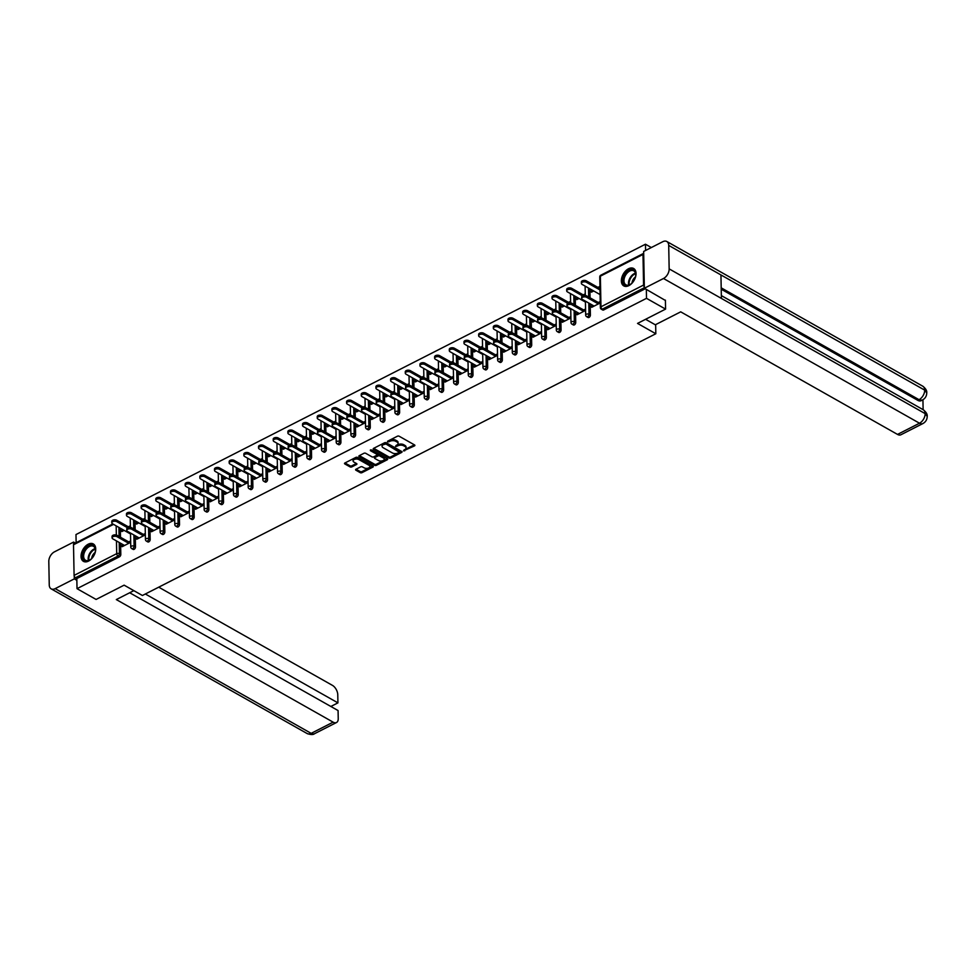 <?xml version="1.0" encoding="UTF-8"?>
<svg xmlns="http://www.w3.org/2000/svg" width="976" height="976" viewBox="0 0 976 976"><rect width="100%" height="100%" fill="white"/><g stroke="black" fill="none" stroke-linecap="round" stroke-linejoin="round"><path stroke-width="1.46" d="M403.442 450.875L414.495 445.886A1.257 0.671 178.9 0 0 414.556 444.934L399.172 436.235A1.257 0.671 178.9 0 0 397.403 436.223L387.582 441.225L387.533 441.896L390.058 441.262A4.026 2.159 178.9 0 1 395.744 441.298L397.025 442.018A4.026 2.159 178.9 0 1 398.098 443.446A4.026 2.159 178.9 0 1 396.805 445.068L395.487 446.386L398.001 445.751A4.026 2.159 178.9 0 1 403.686 445.788L404.979 446.508A4.026 2.159 178.9 0 1 406.04 447.947A4.026 2.159 178.9 0 1 404.759 449.57L403.442 450.875M404.015 449.936L414.397 444.849M388.119 440.957L390.034 440.176L390.058 441.262M396.073 445.446L397.976 444.666L398.001 445.751M88.548 561.09A10.004 6.259 -60.5 0 0 95.258 552.294A10.004 6.259 -60.5 0 0 93.306 543.949A10.004 6.259 -60.5 0 0 88.218 544.205A10.004 6.259 -60.5 0 0 81.508 553.014A10.004 6.259 -60.5 0 0 83.46 561.359A10.004 6.259 -60.5 0 0 88.548 561.09M628.861 285.626A10.004 6.259 -60.5 0 0 635.583 276.83A10.004 6.259 -60.5 0 0 633.619 268.485A10.004 6.259 -60.5 0 0 628.544 268.742A10.004 6.259 -60.5 0 0 621.822 277.55A10.004 6.259 -60.5 0 0 623.786 285.895A10.004 6.259 -60.5 0 0 628.861 285.626M355.972 469.249A1.257 0.671 178.9 0 0 355.911 470.2L360.217 472.64A1.257 0.671 178.9 0 0 361.998 472.652L372.893 467.089A1.257 0.671 178.9 0 0 372.966 466.138L357.582 457.439A1.257 0.671 178.9 0 0 355.801 457.427L344.906 462.99A1.257 0.671 178.9 0 0 344.833 463.942L350.055 466.882A1.257 0.671 178.9 0 0 351.824 466.894L356.496 464.527A1.257 0.671 178.9 0 0 356.557 463.563L353.971 462.112A3.367 1.806 178.9 0 1 353.08 460.916A3.367 1.806 178.9 0 1 355.203 459.184A3.367 1.806 178.9 0 1 358.912 459.586L369.038 465.32A3.367 1.806 178.9 0 1 369.941 466.504A3.367 1.806 178.9 0 1 367.818 468.236A3.367 1.806 178.9 0 1 364.109 467.833L362.413 466.882A1.257 0.671 178.9 0 0 360.632 466.87L355.972 469.249M665.4 300.157L665.571 309.111L637.535 323.41L655.823 333.743L142.411 595.494L124.123 585.161L96.087 599.447L77.019 588.662L646.502 298.339L646.332 289.372M665.571 309.111L646.502 298.339M388.936 458A1.257 0.671 178.9 0 0 390.717 458.012L401.612 452.449A1.257 0.671 178.9 0 0 401.685 451.498L386.301 442.799A1.257 0.671 178.9 0 0 384.52 442.787L373.625 448.35A1.257 0.671 178.9 0 0 373.552 449.302L388.936 458L388.912 456.914A1.257 0.671 178.9 0 0 390.693 456.927L401.514 451.412M387.252 459.769L376.358 465.332A1.257 0.671 178.9 0 1 374.577 465.32L359.192 456.622A1.257 0.671 178.9 0 1 359.266 455.67L363.926 453.291A1.257 0.671 178.9 0 1 365.707 453.303L371.941 456.829A1.257 0.671 178.9 0 0 373.723 456.841L376.809 455.267A1.257 0.671 178.9 0 0 376.882 454.316L370.392 450.644L371.685 449.985L387.326 458.818A1.257 0.671 178.9 0 1 387.252 459.769L387.228 458.769M123.22 544.73L122.11 545.291L123.33 545.987L124.44 545.425M128.673 543.266L130.674 542.241M122.83 529.626L121.817 530.151L124.05 530.322M137.897 537.251L136.786 537.813L138.006 538.508L139.117 537.935M143.35 535.787L145.351 534.763M137.506 522.148L136.494 522.66L138.726 522.843M152.573 529.773L151.463 530.334L152.683 531.017L153.793 530.456M158.027 528.297L160.027 527.284M152.183 514.669L151.17 515.182L152.39 515.877L153.403 515.365M167.238 522.294L166.14 522.855L167.36 523.539L168.458 522.977M172.691 520.818L174.692 519.793M166.847 507.191L165.847 507.703L168.067 507.874M181.914 514.803L180.816 515.377L182.024 516.06L183.134 515.499M187.368 513.339L189.368 512.315M181.524 499.712L180.523 500.224L182.744 500.395M196.591 507.325L195.481 507.886L196.701 508.581L197.811 508.02M202.044 505.861L204.045 504.836M196.2 492.221L195.2 492.734L196.408 493.429L197.42 492.917M211.267 499.846L210.157 500.407L211.377 501.103L212.487 500.529M216.721 498.37L218.722 497.357M210.877 484.743L209.864 485.255L211.084 485.95L212.097 485.438M225.944 492.368L224.834 492.929L226.054 493.612L227.164 493.051M231.397 490.891L233.398 489.879M225.554 477.264L224.541 477.776L225.761 478.472L226.774 477.947M240.621 484.877L239.51 485.45L240.73 486.133L241.841 485.572M246.062 483.413L248.075 482.388M240.23 469.785L239.218 470.298L241.45 470.469M255.285 477.398L254.187 477.959L255.407 478.655L256.505 478.094M260.738 475.934L262.739 474.909M254.895 462.295L253.894 462.819L256.115 462.99M269.962 469.92L268.851 470.481L270.071 471.176L271.182 470.603M275.415 468.456L277.416 467.431M269.571 454.816L268.571 455.328L270.791 455.511M284.638 462.441L283.528 463.002L284.748 463.698L285.858 463.124M290.092 460.965L292.092 459.952M284.248 447.337L283.235 447.85L284.455 448.545L285.468 448.033M299.315 454.962L298.205 455.524L299.425 456.207L300.535 455.646M304.768 453.486L306.769 452.474M298.924 439.859L297.912 440.371L300.144 440.542M313.991 447.472L312.881 448.045L314.101 448.728L315.211 448.167M319.445 446.008L321.446 444.983M313.601 432.38L312.588 432.893L314.821 433.063M328.668 439.993L327.558 440.554L328.778 441.25L329.876 440.688M334.109 438.529L336.122 437.504M328.278 424.889L327.265 425.402L329.485 425.585M343.332 432.514L342.234 433.076L343.454 433.771L344.552 433.198M348.786 431.05L350.787 430.026M342.942 417.411L341.942 417.923L344.162 418.106M358.009 425.036L356.899 425.597L358.119 426.28L359.229 425.719M363.462 423.56L365.463 422.547M357.619 409.932L356.618 410.445L357.838 411.14L358.839 410.615M372.686 417.545L371.575 418.118L372.795 418.802L373.906 418.24M378.139 416.081L380.14 415.056M372.295 402.454L371.283 402.966L373.515 403.137M387.362 410.066L386.252 410.64L387.472 411.323L388.582 410.762M392.816 408.602L394.816 407.578M386.972 394.975L385.959 395.487L388.192 395.658M402.039 402.588L400.929 403.149L402.149 403.844L403.259 403.283M407.492 401.124L409.493 400.099M401.648 387.484L400.636 387.997L401.856 388.692L402.868 388.18M416.703 395.109L415.605 395.67L416.825 396.366L417.923 395.792M422.157 393.633L424.157 392.62M416.313 380.006L415.312 380.518L416.532 381.213L417.533 380.701M431.38 387.631L430.282 388.192L431.49 388.875L432.6 388.314M436.833 386.154L438.834 385.142M430.989 372.527L429.989 373.039L432.209 373.21M446.056 380.14L444.946 380.713L446.166 381.396L447.276 380.835M451.51 378.676L453.511 377.651M445.666 365.048L444.666 365.561L445.873 366.244L446.886 365.732M460.733 372.661L459.623 373.222L460.843 373.918L461.953 373.357M466.186 371.197L468.187 370.172M460.343 357.558L459.33 358.082L461.563 358.253M475.41 365.183L474.299 365.744L475.519 366.439L476.63 365.866M480.863 363.719L482.864 362.694M475.019 350.079L474.007 350.591L476.239 350.774M490.086 357.704L488.976 358.265L490.196 358.948L491.306 358.387M495.527 356.228L497.54 355.215M489.696 342.6L488.683 343.113L489.903 343.808L490.916 343.284M504.751 350.225L503.653 350.787L504.873 351.47L505.971 350.909M510.204 348.749L512.205 347.724M504.36 335.122L503.36 335.634L504.58 336.317L505.58 335.805M519.427 342.735L518.329 343.308L519.537 343.991L520.647 343.43M524.881 341.271L526.881 340.246M519.037 327.643L518.036 328.156L520.257 328.326M534.104 335.256L532.994 335.817L534.214 336.513L535.324 335.951M539.557 333.792L541.558 332.767M533.713 320.152L532.701 320.665L533.921 321.36L534.933 320.848M548.78 327.777L547.67 328.339L548.89 329.034L550 328.461M554.234 326.301L556.235 325.289M548.39 312.674L547.377 313.186L548.597 313.882L549.61 313.369M563.457 320.299L562.347 320.86L563.567 321.543L564.677 320.982M568.91 318.823L570.911 317.81M563.067 305.195L562.054 305.708L564.287 305.878M578.134 312.808L577.023 313.381L578.243 314.065L579.341 313.503M583.575 311.344L585.588 310.319M577.743 297.717L576.731 298.229L578.951 298.4M655.823 333.743L655.652 324.63M643.684 253.394A1.928 1.086 63 0 0 643.416 253.467A1.928 1.086 63 0 0 642.989 254.443L643.574 285.065A1.928 1.086 63 0 0 644.331 286.932M644.343 287.725L602.302 309.16L603.693 309.941L645.246 288.762M592.798 305.329L591.7 305.891L592.92 306.586L594.018 306.025M598.251 303.865L600.252 302.841M592.408 290.226L591.407 290.75L593.628 290.921M599.154 288.103L599.972 287.688M651.334 247.538L645.465 244.22L645.587 250.478M77.019 588.662L76.823 578.548L75.433 577.755A1.928 1.086 -117 0 1 74.091 575.401L73.505 544.767A1.928 1.086 -117 0 1 73.944 543.803L112.826 523.978M76.14 542.68L75.982 534.555L645.465 244.22M591.407 290.75L591.432 292.153L593.737 290.982M591.7 305.891L591.724 307.306L600.264 302.95M597.971 288.823L599.972 287.798M599.935 286.395L597.934 287.408M600.228 301.547L597.031 303.17M135.493 546.999A1.928 1.208 119.5 0 1 134.115 549.342A1.928 1.208 119.5 0 1 133.139 549.39L131.736 548.61A1.928 1.208 119.5 0 0 132.724 548.561A1.928 1.208 -60.5 0 0 134.102 546.218L135.493 546.999L135.274 535.775M134.981 520.733L135.164 529.761M120.316 528.211L120.487 537.239M120.597 543.254L120.817 554.478A1.928 1.208 119.5 0 1 119.438 556.82L118.047 556.039L75.433 577.755M76.823 578.548L119.438 556.82M603.693 309.941A1.928 1.208 119.5 0 1 602.717 309.99L601.326 309.209A1.928 1.208 119.5 0 0 602.302 309.16A1.928 1.086 63 0 1 600.96 306.793L643.574 285.065M136.494 522.66L136.518 524.075L138.824 522.892M145.034 518.317L143.033 519.33M136.786 537.813L136.811 539.228L145.351 534.872M145.326 533.469L142.13 535.092M164.834 532.042A1.928 1.208 119.5 0 1 163.456 534.384A1.928 1.208 119.5 0 1 162.48 534.433L161.089 533.64A1.928 1.208 119.5 0 0 162.065 533.591A1.928 1.208 -60.5 0 0 163.443 531.249L164.834 532.042L164.627 520.806M164.334 505.763L164.505 514.803M165.847 507.703L165.871 509.106L168.177 507.935M174.387 503.348L172.386 504.372M166.14 522.855L166.164 524.258L174.704 519.903M174.667 518.5L171.471 520.135M194.187 517.073A1.928 1.208 119.5 0 1 192.809 519.415A1.928 1.208 119.5 0 1 191.833 519.464L190.442 518.683A1.928 1.208 119.5 0 0 191.418 518.634A1.928 1.208 -60.5 0 0 192.797 516.292L194.187 517.073L193.968 505.849M193.687 490.806L193.858 499.834M195.2 492.734L195.224 494.149L197.518 492.978M203.728 488.39L201.727 489.403M195.481 507.886L195.517 509.301L204.045 504.946M204.021 503.543L200.824 505.165M223.541 502.115A1.928 1.208 119.5 0 1 222.162 504.458A1.928 1.208 119.5 0 1 221.186 504.507L219.783 503.714A1.928 1.208 119.5 0 0 220.759 503.665A1.928 1.208 -60.5 0 0 222.15 501.322L223.541 502.115L223.321 490.879M223.028 475.837L223.211 484.877M224.541 477.776L224.565 479.179L226.871 478.008M233.081 473.421L231.08 474.446M224.834 492.929L224.858 494.332L233.398 489.989M233.374 488.573L230.177 490.208M252.882 487.146A1.928 1.208 119.5 0 1 251.503 489.488A1.928 1.208 119.5 0 1 250.527 489.537L249.136 488.756A1.928 1.208 119.5 0 0 250.112 488.708A1.928 1.208 -60.5 0 0 251.491 486.365L252.882 487.146L252.674 475.922M252.381 460.879L252.552 469.907M253.894 462.819L253.919 464.222L256.224 463.051M262.422 458.464L260.421 459.489M254.187 477.959L254.211 479.375L262.751 475.019M262.715 473.616L259.518 475.239M282.235 472.189A1.928 1.208 119.5 0 1 280.856 474.531A1.928 1.208 119.5 0 1 279.88 474.58L278.489 473.799A1.928 1.208 119.5 0 0 279.465 473.738A1.928 1.208 -60.5 0 0 280.844 471.396L282.235 472.189L282.015 460.953M281.735 445.91L281.905 454.95M283.235 447.85L283.272 449.253L285.565 448.082M291.775 443.494L289.774 444.519M283.528 463.002L283.565 464.405L292.092 460.062M292.068 458.647L288.872 460.282M311.588 457.219A1.928 1.208 119.5 0 1 310.209 459.562A1.928 1.208 119.5 0 1 309.233 459.623L307.83 458.83A1.928 1.208 119.5 0 0 308.806 458.781A1.928 1.208 -60.5 0 0 310.197 456.439L311.588 457.219L311.368 445.995M311.076 430.953L311.259 439.993M312.588 432.893L312.613 434.296L314.919 433.124M321.128 428.537L319.128 429.562M312.881 448.045L312.906 449.448L321.446 445.093M321.421 443.69L318.225 445.312M340.929 442.262A1.928 1.208 119.5 0 1 339.55 444.605A1.928 1.208 119.5 0 1 338.574 444.653L337.184 443.873A1.928 1.208 119.5 0 0 338.16 443.812A1.928 1.208 -60.5 0 0 339.538 441.469L340.929 442.262L340.722 431.038M340.429 415.996L340.6 425.024M341.942 417.923L341.966 419.338L344.272 418.155M350.469 413.58L348.469 414.593M342.234 433.076L342.259 434.479L350.799 430.135M350.762 428.72L347.566 430.355M370.282 427.305A1.928 1.208 119.5 0 1 368.904 429.647A1.928 1.208 119.5 0 1 367.928 429.696L366.537 428.903A1.928 1.208 119.5 0 0 367.513 428.854A1.928 1.208 -60.5 0 0 368.891 426.512L370.282 427.305L370.063 416.069M369.782 401.026L369.953 410.066M371.283 402.966L371.319 404.369L373.613 403.198M379.823 398.611L377.822 399.635M371.575 418.118L371.6 419.521L380.14 415.166M380.115 413.763L376.919 415.398M399.635 412.336A1.928 1.208 119.5 0 1 398.257 414.678A1.928 1.208 119.5 0 1 397.269 414.727L395.878 413.946A1.928 1.208 119.5 0 0 396.854 413.897A1.928 1.208 -60.5 0 0 398.232 411.555L399.635 412.336L399.416 401.112M399.123 386.069L399.306 395.097M400.636 387.997L400.66 389.412L402.966 388.241M409.176 383.653L407.175 384.666M400.929 403.149L400.953 404.564L409.493 400.209M409.469 398.806L406.272 400.428M428.976 397.378A1.928 1.208 119.5 0 1 427.598 399.721A1.928 1.208 119.5 0 1 426.622 399.77L425.231 398.977A1.928 1.208 119.5 0 0 426.207 398.928A1.928 1.208 -60.5 0 0 427.586 396.585L428.976 397.378L428.769 386.142M428.476 371.1L428.647 380.14M429.989 373.039L430.013 374.442L432.319 373.271M438.517 368.684L436.516 369.709M430.282 388.192L430.306 389.595L438.834 385.239M438.81 383.836L435.613 385.471M458.33 382.409A1.928 1.208 119.5 0 1 456.951 384.751A1.928 1.208 119.5 0 1 455.975 384.8L454.584 384.019A1.928 1.208 119.5 0 0 455.56 383.971A1.928 1.208 -60.5 0 0 456.939 381.628L458.33 382.409L458.11 371.185M457.829 356.142L458 365.17M459.33 358.082L459.367 359.485L461.66 358.314M467.87 353.727L465.869 354.739M459.623 373.222L459.647 374.638L468.187 370.282M468.163 368.879L464.966 370.502M487.683 367.452A1.928 1.208 119.5 0 1 486.304 369.794A1.928 1.208 119.5 0 1 485.316 369.843L483.925 369.05A1.928 1.208 119.5 0 0 484.901 369.001A1.928 1.208 -60.5 0 0 486.28 366.659L487.683 367.452L487.463 356.216M487.17 341.173L487.353 350.213M488.683 343.113L488.708 344.516L491.013 343.345M497.223 338.757L495.222 339.782M488.976 358.265L489 359.668L497.54 355.325M497.516 353.91L494.32 355.545M517.024 352.482A1.928 1.208 119.5 0 1 515.645 354.825A1.928 1.208 119.5 0 1 514.669 354.886L513.278 354.093A1.928 1.208 119.5 0 0 514.254 354.044A1.928 1.208 -60.5 0 0 515.633 351.702L517.024 352.482L516.816 341.258M516.524 326.216L516.694 335.244M518.036 328.156L518.061 329.559L520.367 328.387M526.564 323.8L524.563 324.825M518.329 343.308L518.354 344.711L526.881 340.356M526.857 338.953L523.661 340.575M546.377 337.525A1.928 1.208 119.5 0 1 544.998 339.868A1.928 1.208 119.5 0 1 544.022 339.916L542.632 339.136A1.928 1.208 119.5 0 0 543.608 339.075A1.928 1.208 -60.5 0 0 544.986 336.732L546.377 337.525L546.157 326.301M545.877 311.246L546.048 320.287M547.377 313.186L547.414 314.601L549.708 313.418M555.917 308.843L553.917 309.856M547.67 328.339L547.695 329.742L556.235 325.398M556.21 323.983L553.014 325.618M575.73 322.568A1.928 1.208 119.5 0 1 574.339 324.91A1.928 1.208 119.5 0 1 573.363 324.959L571.973 324.166A1.928 1.208 119.5 0 0 572.949 324.117A1.928 1.208 -60.5 0 0 574.327 321.775L575.73 322.568L575.511 311.332M575.218 296.289L575.389 305.329M576.731 298.229L576.755 299.632L579.061 298.461M585.271 293.874L583.27 294.898M577.023 313.381L577.048 314.784L585.588 310.429M585.551 309.026L582.367 310.661M590.395 315.077A1.928 1.208 119.5 0 1 589.016 317.42A1.928 1.208 119.5 0 1 588.04 317.468L586.649 316.688A1.928 1.208 119.5 0 0 587.625 316.639A1.928 1.208 -60.5 0 0 589.004 314.296L590.395 315.077L590.187 303.853M589.894 288.811L590.065 297.839M562.347 320.86L562.371 322.263L570.911 317.92M570.887 316.505L567.69 318.139M562.054 305.708L562.078 307.111L564.384 305.939M570.594 301.352L568.593 302.377M561.054 330.047A1.928 1.208 119.5 0 1 559.675 332.389A1.928 1.208 119.5 0 1 558.699 332.438L557.296 331.645A1.928 1.208 119.5 0 0 558.272 331.596A1.928 1.208 -60.5 0 0 559.663 329.254L561.054 330.047L560.834 318.81M560.541 303.768L560.724 312.808M532.994 335.817L533.03 337.232L541.558 332.877M541.534 331.474L538.337 333.097M532.701 320.665L532.737 322.08L535.031 320.909M541.241 316.322L539.24 317.334M531.7 345.004A1.928 1.208 119.5 0 1 530.322 347.346A1.928 1.208 119.5 0 1 529.346 347.395L527.955 346.614A1.928 1.208 119.5 0 0 528.931 346.565A1.928 1.208 -60.5 0 0 530.31 344.223L531.7 345.004L531.481 333.78M531.2 318.737L531.371 327.765M503.653 350.787L503.677 352.19L512.217 347.834M512.18 346.431L508.984 348.066M503.36 335.634L503.384 337.037L505.69 335.866M511.9 331.279L509.887 332.304M502.347 359.973A1.928 1.208 119.5 0 1 500.969 362.316A1.928 1.208 119.5 0 1 499.993 362.364L498.602 361.571A1.928 1.208 119.5 0 0 499.578 361.523A1.928 1.208 -60.5 0 0 500.956 359.18L502.347 359.973L502.14 348.737M501.847 333.694L502.018 342.735M474.299 365.744L474.324 367.159L482.864 362.804M482.839 361.401L479.643 363.023M474.007 350.591L474.031 352.007L476.337 350.823M482.547 346.248L480.546 347.261M473.006 374.93A1.928 1.208 119.5 0 1 471.628 377.273A1.928 1.208 119.5 0 1 470.652 377.322L469.249 376.541A1.928 1.208 119.5 0 0 470.237 376.492A1.928 1.208 -60.5 0 0 471.615 374.137L473.006 374.93L472.787 363.706M472.494 348.664L472.677 357.692M444.946 380.713L444.983 382.116L453.511 377.761M453.486 376.358L450.29 377.98M444.666 365.561L444.69 366.964L446.984 365.793M453.193 361.205L451.193 362.23M443.653 389.888A1.928 1.208 119.5 0 1 442.274 392.242A1.928 1.208 119.5 0 1 441.298 392.291L439.908 391.498A1.928 1.208 119.5 0 0 440.884 391.449A1.928 1.208 -60.5 0 0 442.262 389.107L443.653 389.888L443.433 378.664M443.153 363.621L443.324 372.661M415.605 395.67L415.63 397.073L424.17 392.73M424.133 391.315L420.937 392.95M415.312 380.518L415.337 381.933L417.643 380.75M423.852 376.163L421.852 377.187M414.312 404.857A1.928 1.208 119.5 0 1 412.921 407.199A1.928 1.208 119.5 0 1 411.945 407.248L410.554 406.467A1.928 1.208 119.5 0 0 411.53 406.406A1.928 1.208 -60.5 0 0 412.909 404.064L414.312 404.857L414.092 393.621M413.8 378.578L413.97 387.618M386.252 410.64L386.276 412.043L394.816 407.687M394.792 406.284L391.596 407.907M385.959 395.487L385.984 396.89L388.289 395.719M394.499 391.132L392.498 392.157M384.959 419.814A1.928 1.208 119.5 0 1 383.58 422.157A1.928 1.208 119.5 0 1 382.604 422.218L381.201 421.425A1.928 1.208 119.5 0 0 382.189 421.376A1.928 1.208 -60.5 0 0 383.568 419.033L384.959 419.814L384.739 408.59M384.459 393.548L384.629 402.576M356.899 425.597L356.935 427L365.463 422.657M365.439 421.242L362.242 422.876M356.618 410.445L356.643 411.848L358.936 410.676M365.146 406.089L363.145 407.114M355.606 434.784A1.928 1.208 119.5 0 1 354.227 437.126A1.928 1.208 119.5 0 1 353.251 437.175L351.86 436.382A1.928 1.208 119.5 0 0 352.836 436.333A1.928 1.208 -60.5 0 0 354.215 433.991L355.606 434.784L355.398 423.547M355.105 408.505L355.276 417.545M327.558 440.554L327.582 441.969L336.122 437.614M336.086 436.211L332.901 437.834M327.265 425.402L327.289 426.817L329.595 425.646M335.805 421.059L333.804 422.071M326.265 449.741A1.928 1.208 119.5 0 1 324.874 452.083A1.928 1.208 119.5 0 1 323.898 452.132L322.507 451.351A1.928 1.208 119.5 0 0 323.483 451.302A1.928 1.208 -60.5 0 0 324.862 448.96L326.265 449.741L326.045 438.517M325.752 423.474L325.923 432.502M298.205 455.524L298.229 456.927L306.769 452.571M306.745 451.168L303.548 452.803M297.912 440.371L297.948 441.774L300.242 440.603M306.452 436.016L304.451 437.041M296.911 464.71A1.928 1.208 119.5 0 1 295.533 467.053A1.928 1.208 119.5 0 1 294.557 467.101L293.154 466.308A1.928 1.208 119.5 0 0 294.142 466.26A1.928 1.208 -60.5 0 0 295.521 463.917L296.911 464.71L296.692 453.474M296.411 438.431L296.582 447.472M268.851 470.481L268.888 471.896L277.416 467.541M277.391 466.138L274.195 467.76M268.571 455.328L268.595 456.744L270.901 455.56M277.099 450.985L275.098 451.998M267.558 479.667A1.928 1.208 119.5 0 1 266.18 482.01A1.928 1.208 119.5 0 1 265.204 482.059L263.813 481.278A1.928 1.208 119.5 0 0 264.789 481.229A1.928 1.208 -60.5 0 0 266.167 478.887L267.558 479.667L267.351 468.443M267.058 453.401L267.229 462.429M239.51 485.45L239.535 486.853L248.075 482.498M248.05 481.095L244.854 482.73M239.218 470.298L239.242 471.701L241.548 470.53M247.758 465.942L245.757 466.967M238.217 494.637A1.928 1.208 119.5 0 1 236.839 496.979A1.928 1.208 119.5 0 1 235.85 497.028L234.46 496.235A1.928 1.208 119.5 0 0 235.436 496.186A1.928 1.208 -60.5 0 0 236.814 493.844L238.217 494.637L237.998 483.401M237.705 468.358L237.876 477.398M210.157 500.407L210.182 501.81L218.722 497.467M218.697 496.052L215.501 497.687M209.864 485.255L209.901 486.67L212.195 485.487M218.404 480.912L216.404 481.924M208.864 509.594A1.928 1.208 119.5 0 1 207.485 511.936A1.928 1.208 119.5 0 1 206.509 511.985L205.119 511.204A1.928 1.208 119.5 0 0 206.095 511.143A1.928 1.208 -60.5 0 0 207.473 508.801L208.864 509.594L208.644 498.37M208.364 483.327L208.535 492.355M180.816 515.377L180.841 516.78L189.368 512.424M189.344 511.021L186.148 512.644M180.523 500.224L180.548 501.627L182.854 500.456M189.051 495.869L187.05 496.894M179.511 524.551A1.928 1.208 119.5 0 1 178.132 526.894A1.928 1.208 119.5 0 1 177.156 526.955L175.765 526.162A1.928 1.208 119.5 0 0 176.741 526.113A1.928 1.208 -60.5 0 0 178.12 523.77L179.511 524.551L179.303 513.327M179.011 498.285L179.181 507.325M151.463 530.334L151.487 531.737L160.027 527.394M160.003 525.979L156.807 527.613M151.17 515.182L151.195 516.585L153.5 515.413M159.71 510.826L157.709 511.851M150.17 539.521A1.928 1.208 119.5 0 1 148.791 541.863A1.928 1.208 119.5 0 1 147.803 541.912L146.412 541.119A1.928 1.208 119.5 0 0 147.388 541.07A1.928 1.208 -60.5 0 0 148.767 538.728L150.17 539.521L149.95 528.284M149.657 513.242L149.84 522.282M122.11 545.291L122.134 546.706L130.674 542.351M130.65 540.948L127.453 542.571M121.817 530.151L121.854 531.554L124.147 530.383M130.357 525.796L128.356 526.808M406.04 447.947L406.028 446.862A4.026 2.159 178.9 0 0 404.955 445.434L404.979 446.508M397.976 444.666A4.026 2.159 178.9 0 1 403.674 444.702L404.955 445.434M398.098 443.446L398.074 442.372A4.026 2.159 178.9 0 0 397 440.932L397.025 442.018M390.034 440.176A4.026 2.159 178.9 0 1 395.719 440.213L397 440.932M373.698 448.313L388.912 456.914M399.404 452.291L385.947 443.995L383.361 444.666A4.026 2.159 178.9 0 0 382.067 446.288A4.026 2.159 178.9 0 0 383.141 447.716L392.364 452.937A4.026 2.159 178.9 0 0 398.062 452.974L399.404 452.291M382.067 446.288L382.043 445.215A4.026 2.159 178.9 0 1 383.336 443.592L385.923 442.909L399.428 450.546M387.155 458.732L376.333 464.247L376.358 465.332M359.339 455.633L374.564 464.234A1.257 0.671 178.9 0 0 376.333 464.247M377.224 454.755L377.2 453.669A1.257 0.671 178.9 0 0 376.858 453.23L370.88 449.851M378.42 460.489A3.367 1.806 178.9 0 0 382.128 460.892A3.367 1.806 178.9 0 0 384.251 459.159A3.367 1.806 178.9 0 0 383.361 457.976L379.786 455.951A1.257 0.671 178.9 0 0 378.017 455.938L374.918 457.512A1.257 0.671 178.9 0 0 374.845 458.476L378.42 460.489M384.251 459.159L384.239 458.086A3.367 1.806 178.9 0 0 383.336 456.89L383.361 457.976M374.516 458.025L374.491 456.939A1.257 0.671 178.9 0 1 374.894 456.439L377.993 454.853A1.257 0.671 178.9 0 1 379.774 454.865L383.336 456.89M369.941 466.504L369.916 465.43A3.367 1.806 178.9 0 0 369.026 464.234L369.038 465.32M353.08 460.916L353.056 459.83A3.367 1.806 178.9 0 1 355.179 458.11A3.367 1.806 178.9 0 1 358.9 458.5L369.026 464.234M344.979 462.953L350.03 465.808A1.257 0.671 178.9 0 0 351.811 465.82L356.399 463.478M356.045 469.212L360.205 471.554A1.257 0.671 178.9 0 0 361.974 471.567L372.808 466.052M581.391 283.406L581.367 282.003A2.879 1.549 -1.1 0 1 583.184 280.527A2.879 1.549 -1.1 0 1 586.369 280.868L586.393 282.284A2.879 1.549 178.9 0 0 583.209 281.93A2.879 1.549 178.9 0 0 581.391 283.406A2.879 1.549 178.9 0 0 582.16 284.431L600.094 294.581M600.008 289.97L586.393 282.284M599.264 288.164L586.369 280.868M581.684 298.461L581.659 297.046A2.879 1.549 -1.1 0 1 583.477 295.569A2.879 1.549 -1.1 0 1 586.649 295.911L586.686 297.326A2.879 1.549 178.9 0 0 583.502 296.972A2.879 1.549 178.9 0 0 581.684 298.461A2.879 1.549 178.9 0 0 582.452 299.473L594.128 306.074M586.649 295.911L598.325 302.511M586.686 297.326L598.361 303.926M632.448 269.632A8.65 5.417 119.5 0 1 635.718 275.22A8.65 5.417 119.5 0 1 630.63 284.223A8.65 5.417 119.5 0 1 626.348 285.529A8.65 5.417 119.5 0 1 623.835 276.733A8.65 5.417 119.5 0 1 632.448 269.632M635.705 275.427A8.015 5.014 -60.5 0 0 633.778 270.852A8.015 5.014 -60.5 0 0 632.655 270.474A8.015 5.014 -60.5 0 0 625.043 276.196A8.015 5.014 -60.5 0 0 625.897 284.809A8.015 5.014 -60.5 0 0 627.007 285.187A8.015 5.014 -60.5 0 0 630.801 284.089M634.205 268.888A9.931 6.21 -60.5 0 0 632.899 268.461A9.931 6.21 -60.5 0 0 623.481 275.488A9.931 6.21 -60.5 0 0 624.433 286.188M635.413 277.013A5.71 3.562 -60.5 0 0 632.021 283.028M85.778 548.341A8.65 5.417 119.5 0 1 92.452 545.169A8.65 5.417 119.5 0 1 95.404 550.684A8.65 5.417 119.5 0 1 92.378 557.76A8.65 5.417 119.5 0 1 90.304 559.687A8.65 5.417 119.5 0 1 83.155 558.577A8.65 5.417 119.5 0 1 85.778 548.341M95.38 550.891A8.015 5.014 -60.5 0 0 93.452 546.316A8.015 5.014 -60.5 0 0 86.461 548.939A8.015 5.014 -60.5 0 0 85.571 560.273A8.015 5.014 -60.5 0 0 90.487 559.553M95.099 552.477A5.71 3.562 -60.5 0 0 93.696 553.782A5.71 3.562 -60.5 0 0 91.695 558.492M93.891 544.352A9.931 6.21 -60.5 0 0 85.29 547.646A9.931 6.21 -60.5 0 0 84.107 561.651M645.6 319.298L655.311 324.788L680.711 311.844L897.53 434.418L919.502 423.218L663.497 278.502L644.355 288.249L665.4 300.462M663.497 278.502A7.881 4.929 -60.5 0 0 669.158 268.888L721.398 298.424L720.947 274.939L668.706 245.403L669.158 268.888M668.706 245.403A7.881 4.929 -60.5 0 0 666.791 241.487A7.881 4.929 -60.5 0 0 662.789 241.706L643.648 251.454L644.355 288.249M923.125 409.676L922.93 399.745M922.869 423.572C925.712 421.986 927.151 419.582 927.2 416.362L925.15 413.617A7.881 4.929 -60.5 0 1 919.502 423.218A7.686 4.368 63 0 0 922.869 423.572L900.897 434.771A7.686 4.368 -117 0 1 897.53 434.418M917.769 400.331L922.418 400.038L921.149 400.685A7.686 4.368 -117 0 1 917.769 400.331L721.215 289.213M721.191 287.835L919.038 399.684A7.881 4.929 -60.5 0 0 924.699 390.132L926.749 392.877C926.688 396.073 925.236 398.452 922.418 400.038M133.834 590.651L116.315 599.581L333.133 722.155A7.686 4.368 63 0 0 336.5 722.521A7.686 4.368 63 0 0 338.233 718.617L338.074 710.552L129.698 592.761M51.155 588.845A7.881 4.929 -60.5 0 0 55.168 588.638L311.161 733.354A7.686 4.368 63 0 0 314.528 733.708C313.223 734.855 310.771 734.806 307.159 733.562L51.155 588.845A7.881 4.929 -60.5 0 1 49.251 584.929L48.8 561.444A7.881 4.929 -60.5 0 1 54.461 551.843L73.603 542.083L75.359 543.071M55.168 588.638L74.31 578.878L74.261 576.23M73.639 544.108L73.603 542.083M330.852 706.478L337.928 702.866L337.769 694.802A7.686 4.368 63 0 0 332.426 685.359L158.734 587.174M337.928 702.866L145.339 593.994M74.31 578.878L76.86 580.317M566.714 290.897L566.69 289.482A2.879 1.549 -1.1 0 1 568.508 288.005A2.879 1.549 -1.1 0 1 571.692 288.347L571.716 289.762A2.879 1.549 178.9 0 0 568.532 289.421A2.879 1.549 178.9 0 0 566.714 290.897A2.879 1.549 178.9 0 0 567.483 291.922L585.429 302.06M582.562 295.887L571.716 289.762M584.258 295.46L571.692 288.347M552.038 298.375L552.013 296.972A2.879 1.549 -1.1 0 1 553.831 295.496A2.879 1.549 -1.1 0 1 557.015 295.838L557.04 297.241A2.879 1.549 178.9 0 0 553.856 296.899A2.879 1.549 178.9 0 0 552.038 298.375A2.879 1.549 178.9 0 0 552.806 299.4L570.753 309.538M567.898 303.377L557.04 297.241M569.581 302.938L557.015 295.838M537.373 305.854L537.337 304.451A2.879 1.549 -1.1 0 1 539.155 302.975A2.879 1.549 -1.1 0 1 542.339 303.316L542.375 304.719A2.879 1.549 178.9 0 0 539.191 304.378A2.879 1.549 178.9 0 0 537.373 305.854A2.879 1.549 178.9 0 0 538.142 306.879L556.076 317.017M553.221 310.856L542.375 304.719M554.917 310.417L542.339 303.316M522.697 313.333L522.672 311.93A2.879 1.549 -1.1 0 1 524.49 310.453A2.879 1.549 -1.1 0 1 527.662 310.795L527.699 312.198A2.879 1.549 178.9 0 0 524.515 311.856A2.879 1.549 178.9 0 0 522.697 313.333A2.879 1.549 178.9 0 0 523.465 314.357L541.399 324.496M538.545 318.335L527.699 312.198M540.24 317.908L527.662 310.795M508.02 320.823L507.996 319.408A2.879 1.549 -1.1 0 1 509.814 317.932A2.879 1.549 -1.1 0 1 512.998 318.274L513.022 319.689A2.879 1.549 178.9 0 0 509.838 319.347A2.879 1.549 178.9 0 0 508.02 320.823A2.879 1.549 178.9 0 0 508.789 321.836L526.723 331.986M523.868 325.813L513.022 319.689M525.564 325.386L512.998 318.274M567.007 305.939L566.983 304.524A2.879 1.549 -1.1 0 1 568.801 303.048A2.879 1.549 -1.1 0 1 571.985 303.39L572.009 304.805A2.879 1.549 178.9 0 0 568.825 304.463A2.879 1.549 178.9 0 0 567.007 305.939A2.879 1.549 178.9 0 0 567.776 306.964L579.451 313.564M571.985 303.39L583.66 309.99M572.009 304.805L583.685 311.405M552.331 313.418L552.306 312.015A2.879 1.549 -1.1 0 1 554.124 310.539A2.879 1.549 -1.1 0 1 557.308 310.88L557.333 312.283A2.879 1.549 178.9 0 0 554.148 311.942A2.879 1.549 178.9 0 0 552.331 313.418A2.879 1.549 178.9 0 0 553.099 314.443L564.775 321.043M557.308 310.88L568.984 317.481M557.333 312.283L569.008 318.884M537.654 320.897L537.63 319.494A2.879 1.549 -1.1 0 1 539.447 318.017A2.879 1.549 -1.1 0 1 542.632 318.359L542.656 319.762A2.879 1.549 178.9 0 0 539.472 319.42A2.879 1.549 178.9 0 0 537.654 320.897A2.879 1.549 178.9 0 0 538.423 321.921L550.098 328.522M542.632 318.359L554.307 324.959M542.656 319.762L554.331 326.362M522.977 328.375L522.953 326.972A2.879 1.549 -1.1 0 1 524.771 325.496A2.879 1.549 -1.1 0 1 527.955 325.838L527.979 327.241A2.879 1.549 178.9 0 0 524.807 326.899A2.879 1.549 178.9 0 0 522.977 328.375A2.879 1.549 178.9 0 0 523.746 329.4L535.421 336M527.955 325.838L539.63 332.438M527.979 327.241L539.655 333.841M508.313 335.866L508.276 334.451A2.879 1.549 -1.1 0 1 510.094 332.975A2.879 1.549 -1.1 0 1 513.278 333.316L513.315 334.731A2.879 1.549 178.9 0 0 510.131 334.39A2.879 1.549 178.9 0 0 508.313 335.866A2.879 1.549 178.9 0 0 509.082 336.891L520.757 343.491M513.278 333.316L524.954 339.916M513.315 334.731L524.99 341.332M493.344 328.302L493.319 326.887A2.879 1.549 -1.1 0 1 495.137 325.411A2.879 1.549 -1.1 0 1 498.321 325.764L498.346 327.167A2.879 1.549 178.9 0 0 495.161 326.826A2.879 1.549 178.9 0 0 493.344 328.302A2.879 1.549 178.9 0 0 494.112 329.327L512.046 339.465M509.191 333.292L498.346 327.167M510.887 332.865L498.321 325.764M493.636 343.345L493.612 341.942A2.879 1.549 -1.1 0 1 495.43 340.453A2.879 1.549 -1.1 0 1 498.614 340.807L498.638 342.21A2.879 1.549 178.9 0 0 495.454 341.868A2.879 1.549 178.9 0 0 493.636 343.345A2.879 1.549 178.9 0 0 494.405 344.369L506.08 350.97M498.614 340.807L510.277 347.407M498.638 342.21L510.314 348.81M478.667 335.781L478.643 334.378A2.879 1.549 -1.1 0 1 480.46 332.901A2.879 1.549 -1.1 0 1 483.645 333.243L483.669 334.646A2.879 1.549 178.9 0 0 480.485 334.304A2.879 1.549 178.9 0 0 478.667 335.781A2.879 1.549 178.9 0 0 479.436 336.805L497.382 346.944M494.515 340.783L483.669 334.646M496.211 340.343L483.645 333.243M478.96 350.823L478.935 349.42A2.879 1.549 -1.1 0 1 480.753 347.944A2.879 1.549 -1.1 0 1 483.937 348.286L483.962 349.689A2.879 1.549 178.9 0 0 480.778 349.347A2.879 1.549 178.9 0 0 478.96 350.823A2.879 1.549 178.9 0 0 479.728 351.848L491.404 358.448M483.937 348.286L495.613 354.886M483.962 349.689L495.637 356.289M464.003 343.259L463.966 341.856A2.879 1.549 -1.1 0 1 465.784 340.38A2.879 1.549 -1.1 0 1 468.968 340.722L468.992 342.125A2.879 1.549 178.9 0 0 465.82 341.783A2.879 1.549 178.9 0 0 464.003 343.259A2.879 1.549 178.9 0 0 464.759 344.284L482.705 354.422M479.85 348.261L468.992 342.125M481.534 347.822L468.968 340.722M464.283 358.302L464.259 356.899A2.879 1.549 -1.1 0 1 466.077 355.423A2.879 1.549 -1.1 0 1 469.261 355.764L469.285 357.167A2.879 1.549 178.9 0 0 466.101 356.826A2.879 1.549 178.9 0 0 464.283 358.302A2.879 1.549 178.9 0 0 465.052 359.327L476.727 365.927M469.261 355.764L480.936 362.364M469.285 357.167L480.961 363.767M449.326 350.738L449.289 349.335A2.879 1.549 -1.1 0 1 451.119 347.859A2.879 1.549 -1.1 0 1 454.291 348.2L454.328 349.603A2.879 1.549 178.9 0 0 451.144 349.262A2.879 1.549 178.9 0 0 449.326 350.738A2.879 1.549 178.9 0 0 450.095 351.763L468.029 361.913M465.174 355.74L454.328 349.603M466.87 355.313L454.291 348.2M449.607 365.78L449.582 364.377A2.879 1.549 -1.1 0 1 451.4 362.901A2.879 1.549 -1.1 0 1 454.584 363.243L454.609 364.646A2.879 1.549 178.9 0 0 451.424 364.304A2.879 1.549 178.9 0 0 449.607 365.78A2.879 1.549 178.9 0 0 450.375 366.805L462.051 373.405M454.584 363.243L466.26 369.843M454.609 364.646L466.284 371.258M434.649 358.229L434.625 356.813A2.879 1.549 -1.1 0 1 436.443 355.337A2.879 1.549 -1.1 0 1 439.627 355.679L439.651 357.094A2.879 1.549 178.9 0 0 436.467 356.752A2.879 1.549 178.9 0 0 434.649 358.229A2.879 1.549 178.9 0 0 435.418 359.253L453.352 369.392M450.497 363.218L439.651 357.094M452.193 362.791L439.627 355.679M434.942 373.271L434.906 371.856A2.879 1.549 -1.1 0 1 436.723 370.38A2.879 1.549 -1.1 0 1 439.908 370.721L439.932 372.137A2.879 1.549 178.9 0 0 436.76 371.795A2.879 1.549 178.9 0 0 434.942 373.271A2.879 1.549 178.9 0 0 435.699 374.296L447.374 380.896M439.908 370.721L451.583 377.322M439.932 372.137L451.607 378.737M419.973 365.707L419.948 364.304A2.879 1.549 -1.1 0 1 421.766 362.816A2.879 1.549 -1.1 0 1 424.95 363.17L424.975 364.573A2.879 1.549 178.9 0 0 421.791 364.231A2.879 1.549 178.9 0 0 419.973 365.707A2.879 1.549 178.9 0 0 420.741 366.732L438.675 376.87M435.821 370.709L424.975 364.573M437.516 370.27L424.95 363.17M420.266 380.75L420.241 379.347A2.879 1.549 -1.1 0 1 422.059 377.871A2.879 1.549 -1.1 0 1 425.231 378.212L425.268 379.615A2.879 1.549 178.9 0 0 422.083 379.274A2.879 1.549 178.9 0 0 420.266 380.75A2.879 1.549 178.9 0 0 421.034 381.775L432.71 388.375M425.231 378.212L436.906 384.812M425.268 379.615L436.943 386.215M405.296 373.186L405.272 371.783A2.879 1.549 -1.1 0 1 407.09 370.307A2.879 1.549 -1.1 0 1 410.274 370.648L410.298 372.051A2.879 1.549 178.9 0 0 407.114 371.71A2.879 1.549 178.9 0 0 405.296 373.186A2.879 1.549 178.9 0 0 406.065 374.211L423.999 384.349M421.144 378.188L410.298 372.051M422.84 377.749L410.274 370.648M405.589 388.228L405.565 386.825A2.879 1.549 -1.1 0 1 407.382 385.349A2.879 1.549 -1.1 0 1 410.567 385.691L410.591 387.094A2.879 1.549 178.9 0 0 407.407 386.752A2.879 1.549 178.9 0 0 405.589 388.228A2.879 1.549 178.9 0 0 406.358 389.253L418.033 395.853M410.567 385.691L422.242 392.291M410.591 387.094L422.266 393.694M390.62 380.664L390.595 379.261A2.879 1.549 -1.1 0 1 392.413 377.785A2.879 1.549 -1.1 0 1 395.597 378.127L395.622 379.53A2.879 1.549 178.9 0 0 392.437 379.188A2.879 1.549 178.9 0 0 390.62 380.664A2.879 1.549 178.9 0 0 391.388 381.689L409.334 391.827M406.467 385.666L395.622 379.53M408.163 385.227L395.597 378.127M390.912 395.707L390.888 394.304A2.879 1.549 -1.1 0 1 392.706 392.828A2.879 1.549 -1.1 0 1 395.89 393.169L395.914 394.572A2.879 1.549 178.9 0 0 392.73 394.231A2.879 1.549 178.9 0 0 390.912 395.707A2.879 1.549 178.9 0 0 391.681 396.732L403.356 403.332M395.89 393.169L407.565 399.77M395.914 394.572L407.59 401.173M375.955 388.155L375.919 386.74A2.879 1.549 -1.1 0 1 377.736 385.264A2.879 1.549 -1.1 0 1 380.921 385.605L380.945 387.021A2.879 1.549 178.9 0 0 377.773 386.667A2.879 1.549 178.9 0 0 375.955 388.155A2.879 1.549 178.9 0 0 376.712 389.168L394.658 399.318M391.803 393.145L380.945 387.021M393.499 392.718L380.921 385.605M376.236 403.198L376.211 401.783A2.879 1.549 -1.1 0 1 378.029 400.306A2.879 1.549 -1.1 0 1 381.213 400.648L381.238 402.063A2.879 1.549 178.9 0 0 378.054 401.709A2.879 1.549 178.9 0 0 376.236 403.198A2.879 1.549 178.9 0 0 377.004 404.21L388.68 410.811M381.213 400.648L392.889 407.248M381.238 402.063L392.913 408.663M361.279 395.634L361.254 394.219A2.879 1.549 -1.1 0 1 363.072 392.742A2.879 1.549 -1.1 0 1 366.244 393.084L366.281 394.499A2.879 1.549 178.9 0 0 363.096 394.158A2.879 1.549 178.9 0 0 361.279 395.634A2.879 1.549 178.9 0 0 362.047 396.659L379.981 406.797M377.126 400.624L366.281 394.499M378.822 400.197L366.244 393.084M361.559 410.676L361.535 409.261A2.879 1.549 -1.1 0 1 363.353 407.785A2.879 1.549 -1.1 0 1 366.537 408.127L366.561 409.542A2.879 1.549 178.9 0 0 363.377 409.2A2.879 1.549 178.9 0 0 361.559 410.676A2.879 1.549 178.9 0 0 362.328 411.701L374.003 418.301M366.537 408.127L378.212 414.727M366.561 409.542L378.237 416.142M346.602 403.112L346.578 401.709A2.879 1.549 -1.1 0 1 348.395 400.233A2.879 1.549 -1.1 0 1 351.58 400.575L351.604 401.978A2.879 1.549 178.9 0 0 348.42 401.636A2.879 1.549 178.9 0 0 346.602 403.112A2.879 1.549 178.9 0 0 347.371 404.137L365.305 414.275M362.45 408.114L351.604 401.978M364.146 407.675L351.58 400.575M346.895 418.155L346.858 416.752A2.879 1.549 -1.1 0 1 348.676 415.276A2.879 1.549 -1.1 0 1 351.86 415.617L351.885 417.02A2.879 1.549 178.9 0 0 348.713 416.679A2.879 1.549 178.9 0 0 346.895 418.155A2.879 1.549 178.9 0 0 347.663 419.18L359.327 425.78M351.86 415.617L363.536 422.218M351.885 417.02L363.56 423.621M331.925 410.591L331.901 409.188A2.879 1.549 -1.1 0 1 333.719 407.712A2.879 1.549 -1.1 0 1 336.903 408.053L336.927 409.456A2.879 1.549 178.9 0 0 333.743 409.115A2.879 1.549 178.9 0 0 331.925 410.591A2.879 1.549 178.9 0 0 332.694 411.616L350.628 421.754M347.773 415.593L336.927 409.456M349.469 415.154L336.903 408.053M332.218 425.634L332.194 424.231A2.879 1.549 -1.1 0 1 334.012 422.754A2.879 1.549 -1.1 0 1 337.184 423.096L337.22 424.499A2.879 1.549 178.9 0 0 334.036 424.157A2.879 1.549 178.9 0 0 332.218 425.634A2.879 1.549 178.9 0 0 332.987 426.658L344.662 433.259M337.184 423.096L348.859 429.696M337.22 424.499L348.896 431.099M317.249 418.07L317.224 416.667A2.879 1.549 -1.1 0 1 319.042 415.19A2.879 1.549 -1.1 0 1 322.226 415.532L322.251 416.935A2.879 1.549 178.9 0 0 319.067 416.593A2.879 1.549 178.9 0 0 317.249 418.07A2.879 1.549 178.9 0 0 318.017 419.094L335.951 429.245M333.097 423.072L322.251 416.935M334.792 422.645L322.226 415.532M317.542 433.112L317.517 431.709A2.879 1.549 -1.1 0 1 319.335 430.233A2.879 1.549 -1.1 0 1 322.519 430.575L322.544 431.978A2.879 1.549 178.9 0 0 319.359 431.636A2.879 1.549 178.9 0 0 317.542 433.112A2.879 1.549 178.9 0 0 318.31 434.137L329.986 440.737M322.519 430.575L334.195 437.175M322.544 431.978L334.219 438.578M302.572 425.56L302.548 424.145A2.879 1.549 -1.1 0 1 304.366 422.669A2.879 1.549 -1.1 0 1 307.55 423.011L307.574 424.426A2.879 1.549 178.9 0 0 304.39 424.084A2.879 1.549 178.9 0 0 302.572 425.56A2.879 1.549 178.9 0 0 303.341 426.585L321.287 436.723M318.432 430.55L307.574 424.426M320.116 430.123L307.55 423.011M302.865 440.603L302.841 439.188A2.879 1.549 -1.1 0 1 304.658 437.712A2.879 1.549 -1.1 0 1 307.843 438.053L307.867 439.468A2.879 1.549 178.9 0 0 304.683 439.127A2.879 1.549 178.9 0 0 302.865 440.603A2.879 1.549 178.9 0 0 303.634 441.628L315.309 448.228M307.843 438.053L319.518 444.653M307.867 439.468L319.542 446.069M287.908 433.039L287.871 431.636A2.879 1.549 -1.1 0 1 289.689 430.148A2.879 1.549 -1.1 0 1 292.873 430.501L292.898 431.904A2.879 1.549 178.9 0 0 289.726 431.563A2.879 1.549 178.9 0 0 287.908 433.039A2.879 1.549 178.9 0 0 288.676 434.064L306.61 444.202M303.756 438.041L292.898 431.904M305.451 437.602L292.873 430.501M288.188 448.082L288.164 446.679A2.879 1.549 -1.1 0 1 289.982 445.19A2.879 1.549 -1.1 0 1 293.166 445.544L293.19 446.947A2.879 1.549 178.9 0 0 290.006 446.605A2.879 1.549 178.9 0 0 288.188 448.082A2.879 1.549 178.9 0 0 288.957 449.106L300.632 455.707M293.166 445.544L304.841 452.144M293.19 446.947L304.866 453.547M273.231 440.518L273.207 439.115A2.879 1.549 -1.1 0 1 275.025 437.638A2.879 1.549 -1.1 0 1 278.197 437.98L278.233 439.383A2.879 1.549 178.9 0 0 275.049 439.041A2.879 1.549 178.9 0 0 273.231 440.518A2.879 1.549 178.9 0 0 274 441.542L291.934 451.681M289.079 445.52L278.233 439.383M290.775 445.08L278.197 437.98M273.512 455.56L273.487 454.157A2.879 1.549 -1.1 0 1 275.305 452.681A2.879 1.549 -1.1 0 1 278.489 453.023L278.514 454.426A2.879 1.549 178.9 0 0 275.33 454.084A2.879 1.549 178.9 0 0 273.512 455.56A2.879 1.549 178.9 0 0 274.28 456.585L285.956 463.185M278.489 453.023L290.165 459.623M278.514 454.426L290.189 461.026M258.555 447.996L258.53 446.593A2.879 1.549 -1.1 0 1 260.348 445.117A2.879 1.549 -1.1 0 1 263.532 445.459L263.557 446.862A2.879 1.549 178.9 0 0 260.372 446.52A2.879 1.549 178.9 0 0 258.555 447.996A2.879 1.549 178.9 0 0 259.323 449.021L277.257 459.159M274.402 452.998L263.557 446.862M276.098 452.559L263.532 445.459M258.847 463.039L258.811 461.636A2.879 1.549 -1.1 0 1 260.629 460.16A2.879 1.549 -1.1 0 1 263.813 460.501L263.849 461.904A2.879 1.549 178.9 0 0 260.665 461.563A2.879 1.549 178.9 0 0 258.847 463.039A2.879 1.549 178.9 0 0 259.616 464.064L271.291 470.664M263.813 460.501L275.488 467.101M263.849 461.904L275.525 468.504M243.878 455.487L243.854 454.072A2.879 1.549 -1.1 0 1 245.671 452.596A2.879 1.549 -1.1 0 1 248.856 452.937L248.88 454.352A2.879 1.549 178.9 0 0 245.696 453.999A2.879 1.549 178.9 0 0 243.878 455.487A2.879 1.549 178.9 0 0 244.647 456.5L262.581 466.65M259.726 460.477L248.88 454.352M261.422 460.05L248.856 452.937M244.171 470.53L244.146 469.114A2.879 1.549 -1.1 0 1 245.964 467.638A2.879 1.549 -1.1 0 1 249.136 467.98L249.173 469.395A2.879 1.549 178.9 0 0 245.989 469.041A2.879 1.549 178.9 0 0 244.171 470.53A2.879 1.549 178.9 0 0 244.939 471.542L256.615 478.142M249.136 467.98L260.812 474.58M249.173 469.395L260.848 475.995M229.201 462.966L229.177 461.55A2.879 1.549 -1.1 0 1 230.995 460.074A2.879 1.549 -1.1 0 1 234.179 460.416L234.203 461.831A2.879 1.549 178.9 0 0 231.019 461.489A2.879 1.549 178.9 0 0 229.201 462.966A2.879 1.549 178.9 0 0 229.97 463.99L247.916 474.129M245.049 467.955L234.203 461.831M246.745 467.528L234.179 460.416M229.494 478.008L229.47 476.593A2.879 1.549 -1.1 0 1 231.288 475.117A2.879 1.549 -1.1 0 1 234.472 475.458L234.496 476.874A2.879 1.549 178.9 0 0 231.312 476.532A2.879 1.549 178.9 0 0 229.494 478.008A2.879 1.549 178.9 0 0 230.263 479.033L241.938 485.633M234.472 475.458L246.147 482.059M234.496 476.874L246.172 483.474M214.525 470.444L214.5 469.041A2.879 1.549 -1.1 0 1 216.318 467.565A2.879 1.549 -1.1 0 1 219.502 467.907L219.527 469.31A2.879 1.549 178.9 0 0 216.355 468.968A2.879 1.549 178.9 0 0 214.525 470.444A2.879 1.549 178.9 0 0 215.293 471.469L233.24 481.607M230.385 475.446L219.527 469.31M232.068 475.007L219.502 467.907M214.818 485.487L214.793 484.084A2.879 1.549 -1.1 0 1 216.611 482.608A2.879 1.549 -1.1 0 1 219.795 482.949L219.82 484.352A2.879 1.549 178.9 0 0 216.635 484.011A2.879 1.549 178.9 0 0 214.818 485.487A2.879 1.549 178.9 0 0 215.586 486.512L227.262 493.112M219.795 482.949L231.471 489.549M219.82 484.352L231.495 490.952M199.86 477.923L199.824 476.52A2.879 1.549 -1.1 0 1 201.642 475.044A2.879 1.549 -1.1 0 1 204.826 475.385L204.862 476.788A2.879 1.549 178.9 0 0 201.678 476.447A2.879 1.549 178.9 0 0 199.86 477.923A2.879 1.549 178.9 0 0 200.629 478.948L218.563 489.086M215.708 482.925L204.862 476.788M217.404 482.486L204.826 475.385M200.141 492.965L200.117 491.562A2.879 1.549 -1.1 0 1 201.934 490.086A2.879 1.549 -1.1 0 1 205.119 490.428L205.143 491.831A2.879 1.549 178.9 0 0 201.959 491.489A2.879 1.549 178.9 0 0 200.141 492.965A2.879 1.549 178.9 0 0 200.91 493.99L212.585 500.59M205.119 490.428L216.794 497.028M205.143 491.831L216.818 498.431M185.184 485.401L185.159 483.998A2.879 1.549 -1.1 0 1 186.977 482.522A2.879 1.549 -1.1 0 1 190.161 482.864L190.186 484.267A2.879 1.549 178.9 0 0 187.002 483.925A2.879 1.549 178.9 0 0 185.184 485.401A2.879 1.549 178.9 0 0 185.952 486.426L203.886 496.564M201.032 490.403L190.186 484.267M202.727 489.976L190.161 482.864M185.477 500.444L185.44 499.041A2.879 1.549 -1.1 0 1 187.258 497.565A2.879 1.549 -1.1 0 1 190.442 497.906L190.466 499.309A2.879 1.549 178.9 0 0 187.294 498.968A2.879 1.549 178.9 0 0 185.477 500.444A2.879 1.549 178.9 0 0 186.233 501.469L197.908 508.069M190.442 497.906L202.117 504.507M190.466 499.309L202.142 505.91M170.507 492.892L170.483 491.477A2.879 1.549 -1.1 0 1 172.301 490.001A2.879 1.549 -1.1 0 1 175.485 490.342L175.509 491.758A2.879 1.549 178.9 0 0 172.325 491.416A2.879 1.549 178.9 0 0 170.507 492.892A2.879 1.549 178.9 0 0 171.276 493.917L189.21 504.055M186.355 497.882L175.509 491.758M188.051 497.455L175.485 490.342M170.8 507.935L170.763 506.52A2.879 1.549 -1.1 0 1 172.593 505.043A2.879 1.549 -1.1 0 1 175.765 505.385L175.802 506.8A2.879 1.549 178.9 0 0 172.618 506.459A2.879 1.549 178.9 0 0 170.8 507.935A2.879 1.549 178.9 0 0 171.569 508.96L183.244 515.56M175.765 505.385L187.441 511.985M175.802 506.8L187.477 513.4M155.831 500.371L155.806 498.968A2.879 1.549 -1.1 0 1 157.624 497.479A2.879 1.549 -1.1 0 1 160.808 497.833L160.833 499.236A2.879 1.549 178.9 0 0 157.648 498.895A2.879 1.549 178.9 0 0 155.831 500.371A2.879 1.549 178.9 0 0 156.599 501.396L174.533 511.534M171.678 505.373L160.833 499.236M173.374 504.934L160.808 497.833M156.123 515.413L156.099 514.01A2.879 1.549 -1.1 0 1 157.917 512.522A2.879 1.549 -1.1 0 1 161.101 512.876L161.125 514.279A2.879 1.549 178.9 0 0 157.941 513.937A2.879 1.549 178.9 0 0 156.123 515.413A2.879 1.549 178.9 0 0 156.892 516.438L168.567 523.038M161.101 512.876L172.776 519.476M161.125 514.279L172.801 520.879M141.154 507.849L141.13 506.446A2.879 1.549 -1.1 0 1 142.947 504.97A2.879 1.549 -1.1 0 1 146.132 505.312L146.156 506.715A2.879 1.549 178.9 0 0 142.972 506.373A2.879 1.549 178.9 0 0 141.154 507.849A2.879 1.549 178.9 0 0 141.923 508.874L159.869 519.012M157.002 512.851L146.156 506.715M158.698 512.412L146.132 505.312M141.447 522.892L141.422 521.489A2.879 1.549 -1.1 0 1 143.24 520.013A2.879 1.549 -1.1 0 1 146.424 520.354L146.449 521.757A2.879 1.549 178.9 0 0 143.265 521.416A2.879 1.549 178.9 0 0 141.447 522.892A2.879 1.549 178.9 0 0 142.215 523.917L153.891 530.517M146.424 520.354L158.1 526.955M146.449 521.757L158.124 528.358M126.49 515.328L126.453 513.925A2.879 1.549 -1.1 0 1 128.271 512.449A2.879 1.549 -1.1 0 1 131.455 512.79L131.479 514.193A2.879 1.549 178.9 0 0 128.307 513.852A2.879 1.549 178.9 0 0 126.49 515.328A2.879 1.549 178.9 0 0 127.246 516.353L145.192 526.491M142.337 520.33L131.479 514.193M144.021 519.891L131.455 512.79M126.77 530.371L126.746 528.968A2.879 1.549 -1.1 0 1 128.564 527.491A2.879 1.549 -1.1 0 1 131.748 527.833L131.772 529.236A2.879 1.549 178.9 0 0 128.588 528.894A2.879 1.549 178.9 0 0 126.77 530.371A2.879 1.549 178.9 0 0 127.539 531.395L139.214 537.996M131.748 527.833L143.423 534.433M131.772 529.236L143.448 535.836M111.813 522.807L111.789 521.404A2.879 1.549 -1.1 0 1 113.606 519.927A2.879 1.549 -1.1 0 1 116.778 520.269L116.815 521.672A2.879 1.549 178.9 0 0 113.631 521.33A2.879 1.549 178.9 0 0 111.813 522.807A2.879 1.549 178.9 0 0 112.582 523.831L130.516 533.982M127.661 527.809L116.815 521.672M129.357 527.382L116.778 520.269M112.094 537.849L112.069 536.446A2.879 1.549 -1.1 0 1 113.887 534.97A2.879 1.549 -1.1 0 1 117.071 535.312L117.096 536.727A2.879 1.549 178.9 0 0 113.911 536.373A2.879 1.549 178.9 0 0 112.094 537.849A2.879 1.549 178.9 0 0 112.862 538.874L124.538 545.474M117.071 535.312L128.747 541.912M117.096 536.727L128.771 543.327M404.662 449.802L404.686 450.888M388.765 440.823L388.79 441.908M396.707 445.312L396.732 446.398M642.989 254.443L600.374 276.171L600.96 306.793A1.928 1.025 178.9 0 0 600.35 307.574A1.928 1.928 0 0 0 601.326 309.209M643.416 253.467L600.813 275.195A1.928 1.086 63 0 0 600.374 276.171A1.928 1.025 178.9 0 0 599.764 276.94L600.35 307.574M74.091 575.401L116.705 553.673L116.461 540.911M116.351 535.019L116.168 525.869M113.521 524.368L73.505 544.767M119.206 542.461L119.426 553.697A1.928 1.208 -60.5 0 1 118.047 556.039A1.928 1.086 -117 0 1 116.705 553.673A1.928 1.025 -1.1 0 1 119.426 553.697L120.817 554.478M588.504 288.018L588.674 297.058M588.796 303.06L589.004 314.296A1.928 1.025 -1.1 0 0 586.283 314.272A1.928 1.025 178.9 0 0 585.673 315.053A1.928 1.928 0 0 0 586.649 316.688M573.827 295.496L573.998 304.536M574.12 310.551L574.327 321.775A1.928 1.025 -1.1 0 0 571.619 321.751A1.928 1.025 178.9 0 0 570.997 322.531A1.928 1.928 0 0 0 571.973 324.166M559.15 302.987L559.321 312.015M559.443 318.03L559.663 329.254A1.928 1.025 -1.1 0 0 556.942 329.241A1.928 1.025 178.9 0 0 556.32 330.01A1.928 1.928 0 0 0 557.296 331.645M544.474 310.466L544.657 319.506M544.767 325.508L544.986 336.732A1.928 1.025 -1.1 0 0 542.266 336.72A1.928 1.025 178.9 0 0 541.643 337.489A1.928 1.928 0 0 0 542.632 339.136M529.809 317.944L529.98 326.984M530.09 332.987L530.31 344.223A1.928 1.025 -1.1 0 0 527.589 344.199A1.928 1.025 178.9 0 0 526.979 344.979A1.928 1.928 0 0 0 527.955 346.614M515.133 325.423L515.304 334.463M515.413 340.465L515.633 351.702A1.928 1.025 -1.1 0 0 512.912 351.677A1.928 1.025 178.9 0 0 512.302 352.458A1.928 1.928 0 0 0 513.278 354.093M500.456 332.914L500.627 341.942M500.749 347.956L500.956 359.18A1.928 1.025 -1.1 0 0 498.248 359.156A1.928 1.025 178.9 0 0 497.626 359.937A1.928 1.928 0 0 0 498.602 361.571M485.78 340.392L485.95 349.42M486.072 355.435L486.28 366.659A1.928 1.025 -1.1 0 0 483.571 366.647A1.928 1.025 178.9 0 0 482.949 367.415A1.928 1.928 0 0 0 483.925 369.05M471.103 347.871L471.274 356.911M471.396 362.913L471.615 374.137A1.928 1.025 -1.1 0 0 468.895 374.125A1.928 1.025 178.9 0 0 468.273 374.894A1.928 1.928 0 0 0 469.249 376.541M456.426 355.349L456.609 364.39M456.719 370.392L456.939 381.628A1.928 1.025 -1.1 0 0 454.218 381.604A1.928 1.025 178.9 0 0 453.608 382.385A1.928 1.928 0 0 0 454.584 384.019M441.762 362.828L441.933 371.868M442.043 377.871L442.262 389.107A1.928 1.025 -1.1 0 0 439.542 389.082A1.928 1.025 178.9 0 0 438.932 389.863A1.928 1.928 0 0 0 439.908 391.498M427.085 370.319L427.256 379.347M427.366 385.361L427.586 396.585A1.928 1.025 -1.1 0 0 424.865 396.573A1.928 1.025 178.9 0 0 424.255 397.342A1.928 1.928 0 0 0 425.231 398.977M412.409 377.797L412.58 386.825M412.702 392.84L412.909 404.064A1.928 1.025 -1.1 0 0 410.201 404.052A1.928 1.025 178.9 0 0 409.578 404.82A1.928 1.928 0 0 0 410.554 406.467M397.732 385.276L397.903 394.316M398.025 400.319L398.232 411.555A1.928 1.025 -1.1 0 0 395.524 411.53A1.928 1.025 178.9 0 0 394.902 412.311A1.928 1.928 0 0 0 395.878 413.946M383.056 392.755L383.239 401.795M383.348 407.797L383.568 419.033A1.928 1.025 -1.1 0 0 380.847 419.009A1.928 1.025 178.9 0 0 380.225 419.79A1.928 1.928 0 0 0 381.201 421.425M368.379 400.245L368.562 409.273M368.672 415.288L368.891 426.512A1.928 1.025 -1.1 0 0 366.171 426.488A1.928 1.025 178.9 0 0 365.561 427.268A1.928 1.928 0 0 0 366.537 428.903M353.715 407.724L353.885 416.752M353.995 422.767L354.215 433.991A1.928 1.025 -1.1 0 0 351.494 433.978A1.928 1.025 178.9 0 0 350.884 434.747A1.928 1.928 0 0 0 351.86 436.382M339.038 415.203L339.209 424.243M339.331 430.245L339.538 441.469A1.928 1.025 -1.1 0 0 336.818 441.457A1.928 1.025 178.9 0 0 336.208 442.226A1.928 1.928 0 0 0 337.184 443.873M324.361 422.681L324.532 431.721M324.654 437.724L324.862 448.96A1.928 1.025 -1.1 0 0 322.153 448.936A1.928 1.025 178.9 0 0 321.531 449.716A1.928 1.928 0 0 0 322.507 451.351M309.685 430.16L309.856 439.2M309.978 445.202L310.197 456.439A1.928 1.025 -1.1 0 0 307.477 456.414A1.928 1.025 178.9 0 0 306.854 457.195A1.928 1.928 0 0 0 307.83 458.83M295.008 437.651L295.191 446.679M295.301 452.693L295.521 463.917A1.928 1.025 -1.1 0 0 292.8 463.905A1.928 1.025 178.9 0 0 292.178 464.674A1.928 1.928 0 0 0 293.154 466.308M280.344 445.129L280.515 454.157M280.624 460.172L280.844 471.396A1.928 1.025 -1.1 0 0 278.123 471.384A1.928 1.025 178.9 0 0 277.513 472.152A1.928 1.928 0 0 0 278.489 473.799M265.667 452.608L265.838 461.648M265.948 467.65L266.167 478.887A1.928 1.025 -1.1 0 0 263.447 478.862A1.928 1.025 178.9 0 0 262.837 479.643A1.928 1.928 0 0 0 263.813 481.278M250.991 460.086L251.161 469.127M251.283 475.129L251.491 486.365A1.928 1.025 -1.1 0 0 248.782 486.341A1.928 1.025 178.9 0 0 248.16 487.122A1.928 1.928 0 0 0 249.136 488.756M236.314 467.577L236.485 476.605M236.607 482.62L236.814 493.844A1.928 1.025 -1.1 0 0 234.106 493.819A1.928 1.025 178.9 0 0 233.484 494.6A1.928 1.928 0 0 0 234.46 496.235M221.637 475.056L221.808 484.084M221.93 490.098L222.15 501.322A1.928 1.025 -1.1 0 0 219.429 501.31A1.928 1.025 178.9 0 0 218.807 502.079A1.928 1.928 0 0 0 219.783 503.714M206.961 482.534L207.144 491.575M207.254 497.577L207.473 508.801A1.928 1.025 -1.1 0 0 204.753 508.789A1.928 1.025 178.9 0 0 204.143 509.557A1.928 1.928 0 0 0 205.119 511.204M192.296 490.013L192.467 499.053M192.577 505.056L192.797 516.292A1.928 1.025 -1.1 0 0 190.076 516.267A1.928 1.025 178.9 0 0 189.466 517.048A1.928 1.928 0 0 0 190.442 518.683M177.62 497.492L177.791 506.532M177.9 512.534L178.12 523.77A1.928 1.025 -1.1 0 0 175.399 523.746A1.928 1.025 178.9 0 0 174.789 524.527A1.928 1.928 0 0 0 175.765 526.162M162.943 504.982L163.114 514.01M163.236 520.025L163.443 531.249A1.928 1.025 -1.1 0 0 160.735 531.237A1.928 1.025 178.9 0 0 160.113 532.005A1.928 1.928 0 0 0 161.089 533.64M148.267 512.461L148.437 521.489M148.559 527.504L148.767 538.728A1.928 1.025 -1.1 0 0 146.058 538.715A1.928 1.025 178.9 0 0 145.436 539.484A1.928 1.928 0 0 0 146.412 541.119M133.59 519.94L133.773 528.98M133.883 534.982L134.102 546.218A1.928 1.025 -1.1 0 0 131.382 546.194A1.928 1.025 178.9 0 0 130.76 546.963A1.928 1.928 0 0 0 131.736 548.61M118.913 527.418L119.096 536.458M403.674 444.702L403.686 445.788M395.719 440.213L395.744 441.298M414.471 444.885L414.495 445.886M373.54 448.399L373.552 449.302M401.587 451.449L401.612 452.449M390.693 456.927L390.717 458.012M385.923 442.909L385.947 443.995M384.678 442.909L384.703 443.982M383.336 443.592L383.361 444.666M374.564 464.234L374.577 465.32M359.18 455.719L359.192 456.622M376.858 453.23L376.882 454.316M370.38 450.009L370.392 450.644M379.774 454.865L379.786 455.951M377.993 454.853L378.017 455.938M374.894 456.439L374.918 457.512M358.9 458.5L358.912 459.586M356.472 463.515L356.496 464.527M351.811 465.82L351.824 466.894M350.03 465.808L350.055 466.882M344.821 463.039L344.833 463.942M372.881 466.089L372.893 467.089M361.974 471.567L361.998 472.652M360.205 471.554L360.217 472.64M355.886 469.297L355.911 470.2M628.739 285.065A8.015 5.014 119.5 0 1 635.474 273.158M635.608 273.707A7.747 4.843 -60.5 0 0 629.276 284.894M88.413 560.529A8.015 5.014 119.5 0 1 91 551.501A8.015 5.014 119.5 0 1 95.148 548.622M95.282 549.171A7.747 4.843 -60.5 0 0 91.524 551.879A7.747 4.843 -60.5 0 0 88.962 560.358M927.2 416.337C927.493 414.3 926.175 412.104 923.247 409.749A7.881 4.929 -60.5 0 1 925.15 413.617L721.398 298.424M720.947 274.939L924.699 390.132A7.881 4.929 -60.5 0 0 922.796 386.215L666.791 241.487M307.159 733.562A7.881 4.929 -60.5 0 0 311.161 733.354L333.133 722.155M600.813 275.195A1.928 1.928 0 0 0 599.764 276.94M585.112 286.102L585.295 295.496M585.405 301.145L585.673 315.053M570.448 293.593L570.618 302.975M570.728 308.636L570.997 322.531M555.771 301.072L555.954 310.453M556.052 316.114L556.32 330.01M541.094 308.55L541.277 317.932M541.387 323.593L541.643 337.489M526.418 316.029L526.601 325.411M526.711 331.071L526.979 344.979M511.741 323.52L511.924 332.901M512.034 338.562L512.302 352.458M497.065 330.998L497.248 340.38M497.357 346.041L497.626 359.937M482.4 338.477L482.571 347.859M482.681 353.519L482.949 367.415M467.724 345.955L467.907 355.337M468.004 360.998L468.273 374.894M453.047 353.434L453.23 362.828M453.34 368.477L453.608 382.385M438.37 360.925L438.553 370.307M438.663 375.967L438.932 389.863M423.694 368.403L423.877 377.785M423.987 383.446L424.255 397.342M409.029 375.882L409.2 385.264M409.31 390.925L409.578 404.82M394.353 383.361L394.524 392.742M394.633 398.403L394.902 412.311M379.676 390.839L379.859 400.233M379.969 405.894L380.225 419.79M365 398.33L365.183 407.712M365.292 413.373L365.561 427.268M350.323 405.809L350.506 415.19M350.616 420.851L350.884 434.747M335.646 413.287L335.829 422.669M335.939 428.33L336.208 442.226M320.982 420.766L321.153 430.148M321.263 435.808L321.531 449.716M306.305 428.257L306.488 437.638M306.586 443.299L306.854 457.195M291.629 435.735L291.812 445.117M291.922 450.778L292.178 464.674M276.952 443.214L277.135 452.596M277.245 458.256L277.513 472.152M262.276 450.692L262.459 460.074M262.568 465.735L262.837 479.643M247.599 458.171L247.782 467.565M247.892 473.214L248.16 487.122M232.935 465.662L233.105 475.044M233.215 480.704L233.484 494.6M218.258 473.14L218.441 482.522M218.539 488.183L218.807 502.079M203.581 480.619L203.764 490.001M203.874 495.662L204.143 509.557M188.905 488.098L189.088 497.479M189.198 503.14L189.466 517.048M174.228 495.588L174.411 504.97M174.521 510.631L174.789 524.527M159.552 503.067L159.735 512.449M159.844 518.11L160.113 532.005M144.887 510.546L145.058 519.927M145.168 525.588L145.436 539.484M130.211 518.024L130.394 527.406M130.503 533.067L130.76 546.963M399.66 450.863L399.684 451.937M923.247 409.749L721.349 295.606M926.749 392.864C927.029 390.754 925.724 388.533 922.796 386.215M336.5 722.521L314.528 733.708"/></g></svg>
